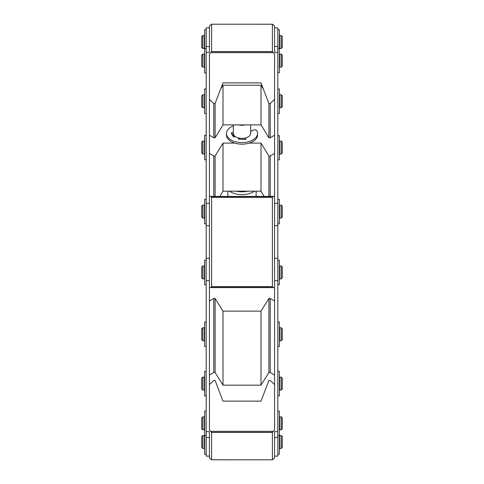 <?xml version="1.0" encoding="UTF-8"?>
<svg xmlns="http://www.w3.org/2000/svg" width="484" height="484" viewBox="0 0 484 484"><rect width="100%" height="100%" fill="white"/><g stroke="black" fill="none" stroke-linecap="round" stroke-linejoin="round"><path stroke-width="0.73" d="M209.433 430.07L209.433 384.599L213.777 380.466L215.102 380.466L223.003 401.133L260.997 401.133L268.898 380.466L270.223 380.466L274.567 384.599L274.567 430.07L273.266 431.311L210.734 431.311L209.433 430.07L209.433 53.93L210.734 52.689L273.266 52.689L272.395 51.57L211.605 51.57L210.734 52.689M273.266 287.593L272.395 286.637L211.605 286.637L210.734 287.593L274.567 287.593L274.567 196.407L210.734 196.407L211.605 197.363L272.395 197.363L273.266 196.407M211.605 286.637L211.605 197.363M210.734 196.407L209.433 196.407M209.433 287.593L210.734 287.593M272.395 286.637L272.395 197.363M274.567 456.103L277.822 456.103L277.822 431.667L274.567 431.667L274.567 458.015L272.407 459.8L211.538 459.776L209.433 458.015L209.433 431.667L206.178 431.667L206.178 456.103L209.433 456.103M210.734 431.311L211.605 432.43L272.395 432.43L273.266 431.311M272.395 432.43L272.395 459.788L211.593 459.8L211.605 432.43M273.266 52.689L274.567 53.93L274.567 99.401L270.223 103.534L268.898 103.534L260.997 82.867L223.003 82.867L215.102 103.534L213.777 103.534L209.433 99.401L209.433 53.93M209.433 27.897L206.178 27.897L206.178 52.332L209.433 52.332L209.433 25.985L211.593 24.2L272.462 24.224L274.567 25.985L274.567 52.332L277.822 52.332L277.822 27.897L274.567 27.897M211.605 51.57L211.605 24.212L272.407 24.2L272.395 51.57M223.003 311.139L215.102 298.465L215.102 372.505L223.003 385.179L223.003 311.139L260.997 311.139L260.997 385.179L268.898 372.505L268.898 298.465L260.997 311.139M223.003 385.179L260.997 385.179M268.898 372.505L270.223 372.505L270.223 298.465L268.898 298.465M274.567 301L270.223 298.465M270.223 372.505L274.567 375.039M209.433 375.039L213.777 372.505L213.777 298.465L209.433 301M215.102 298.465L213.777 298.465M213.777 372.505L215.102 372.505M213.777 196.407L213.777 155.993L215.102 155.993L215.102 196.407M215.102 155.993L223.003 143.101L234.746 143.101M264.197 196.407L260.997 191.186L223.003 191.186L219.803 196.407M223.003 191.186L223.003 143.101M209.433 153.416L213.777 155.993M249.254 143.101L260.997 143.101L268.898 155.993L270.223 155.993L274.567 153.416M260.997 191.186L260.997 143.101M268.898 196.407L268.898 155.993M270.223 196.407L270.223 155.993M233.463 136.79A8.791 5.179 180 0 1 233.209 135.55A8.791 5.179 180 0 1 233.336 134.661M270.223 103.534L270.223 137.783L268.898 137.783L268.898 103.534M268.898 137.783L260.997 124.89L223.003 124.89L215.102 137.783L213.777 137.783L209.433 135.199M220.607 89.123L223.003 85.22L260.997 85.22L263.393 89.123M260.997 85.22L260.997 124.89M274.567 135.199L270.223 137.783M223.003 85.22L223.003 124.89M215.102 103.534L215.102 137.783M213.777 103.534L213.777 137.783M277.822 258.287L274.567 258.287L274.567 280.702L277.822 280.702L277.822 52.332M274.567 287.593L274.567 430.07M277.822 431.667L277.822 280.702M206.178 52.332L206.178 431.667M274.567 53.93L274.567 196.407M206.178 225.713L209.433 225.713L209.433 203.298L206.178 203.298M202.808 340.766L201.725 339.683L201.725 328.824L202.808 327.741L202.808 340.766L204.333 340.766L204.333 327.741L202.808 327.741M279.667 334.25L279.667 327.741L281.192 327.741L281.192 340.766L279.667 340.766L279.667 334.25M281.192 340.766L282.275 339.683L282.275 328.824L281.192 327.741M281.192 377.096L282.275 378.185L282.275 389.039L281.192 390.128L281.192 377.096L279.667 377.096L279.667 390.128L281.192 390.128M204.333 383.612L204.333 390.128L202.808 390.128L202.808 377.096L204.333 377.096L204.333 383.612M202.808 377.096L201.725 378.185L201.725 389.039L202.808 390.128M281.192 435.479L282.275 436.562L282.275 447.422L281.192 448.505L281.192 435.479L279.667 435.479L279.667 448.505L281.192 448.505M204.333 441.989L204.333 448.505L202.808 448.505L202.808 435.479L204.333 435.479L204.333 441.989M202.808 435.479L201.725 436.562L201.725 447.422L202.808 448.505M281.192 416.845L282.275 417.934L282.275 428.788L281.192 429.871L281.192 416.845L279.667 416.845L279.667 429.871L281.192 429.871M204.333 423.361L204.333 429.871L202.808 429.871L202.808 416.845L204.333 416.845L204.333 423.361M202.808 416.845L201.725 417.934L201.725 428.788L202.808 429.871M281.192 265.885L282.275 266.968L282.275 277.822L281.192 278.911L281.192 265.885L279.667 265.885L279.667 278.911L281.192 278.911M204.333 272.395L204.333 278.911L202.808 278.911L202.808 265.885L204.333 265.885L204.333 272.395M202.808 265.885L201.725 266.968L201.725 277.822L202.808 278.911M281.192 205.089L282.275 206.178L282.275 217.032L281.192 218.115L281.192 205.089L279.667 205.089L279.667 218.115L281.192 218.115M204.333 211.605L204.333 218.115L202.808 218.115L202.808 205.089L204.333 205.089L204.333 211.605M202.808 205.089L201.725 206.178L201.725 217.032L202.808 218.115M281.192 54.129L282.275 55.212L282.275 66.066L281.192 67.155L281.192 54.129L279.667 54.129L279.667 67.155L281.192 67.155M204.333 54.662L204.333 67.155L202.808 67.155L202.808 54.129L204.333 54.129L204.333 54.662M202.808 54.129L201.725 55.212L201.725 66.066L202.808 67.155M281.192 35.495L282.275 36.578L282.275 47.438L281.192 48.521L281.192 35.495L279.667 35.495L279.667 48.521L281.192 48.521M204.333 42.011L204.333 48.521L202.808 48.521L202.808 35.495L204.333 35.495L204.333 42.011M202.808 35.495L201.725 36.578L201.725 47.438L202.808 48.521M281.192 141.032L282.275 142.114L282.275 152.968L281.192 154.057L281.192 141.032L279.667 141.032L279.667 154.057L281.192 154.057M281.192 94.737L282.275 95.82L282.275 106.674L281.192 107.763L281.192 94.737L279.667 94.737L279.667 107.763L281.192 107.763M202.808 107.763L201.725 106.674L201.725 95.82L202.808 94.737L202.808 107.763L204.333 107.763L204.333 94.737L202.808 94.737M202.808 154.057L201.725 152.968L201.725 142.114L202.808 141.032L202.808 154.057L204.333 154.057L204.333 141.032L202.808 141.032M277.822 395.882L279.347 395.882L279.347 371.343L277.822 371.343M277.822 346.52L279.347 346.52L279.347 321.987L277.822 321.987M277.822 159.811L279.347 159.811L279.347 135.647L277.822 135.647M277.822 113.516L279.347 113.516L279.347 88.983L277.822 88.983M277.822 72.66L279.347 72.66L279.347 29.742L277.822 29.742M277.822 284.665L279.347 284.665L279.347 260.132L277.822 260.132M277.822 223.868L279.347 223.868L279.347 199.335L277.822 199.335M277.822 454.258L279.347 454.258L279.347 411.091L277.822 411.091M206.178 260.132L204.653 260.132L204.653 284.665L206.178 284.665M206.178 411.091L204.653 411.091L204.653 454.258L206.178 454.258M206.178 371.343L204.653 371.343L204.653 395.882L206.178 395.882M206.178 29.742L204.653 29.742L204.653 72.909L206.178 72.909M204.653 159.75L206.178 159.762L204.653 159.75L204.653 135.278L206.178 135.278M206.178 199.335L204.653 199.335L204.653 223.868L206.178 223.868M206.178 321.987L204.653 321.987L204.653 346.52L206.178 346.52M206.178 88.983L204.653 88.983L204.653 113.516L206.178 113.516M247.82 191.186A16.287 9.589 180 0 1 236.18 191.186A16.287 9.589 -0 0 0 247.82 191.186M229.501 191.186A16.287 9.589 -0 0 0 254.499 191.186M245.781 138.902A7.599 4.471 180 0 1 243.537 139.404M234.879 136.579A7.599 4.471 180 0 1 234.546 135.889M233.978 136.984A8.682 5.112 180 0 1 233.318 135.024A8.682 5.112 180 0 1 233.445 134.147M250.682 124.89L250.682 133.269A8.682 5.112 180 0 1 247.112 137.402A8.682 5.112 180 0 1 238.061 137.825A8.682 5.112 180 0 1 233.318 133.269L233.318 124.89M245.321 124.89A8.682 5.112 180 0 1 238.679 124.89M244.777 124.89A8.682 5.112 180 0 1 239.223 124.89M233.318 125.864A15.524 9.142 -0 0 0 226.476 133.445A15.524 9.142 -0 0 0 242 142.58A15.524 9.142 -0 0 0 257.524 133.445A15.524 9.142 -0 0 0 256.81 130.704A2.172 1.277 -0 0 0 253.368 130.099L250.682 131.388M245.799 137.861L245.872 139.083A0.653 0.381 180 0 1 245.17 139.477L238.933 139.192A0.653 0.381 180 0 1 238.467 138.581L239.102 138.085M235.121 136.391L234.552 136.833A0.653 0.381 180 0 1 233.421 136.736L231.273 133.275A0.653 0.381 180 0 1 231.733 132.773L233.318 132.543M231.927 134.322L233.433 134.104M226.476 133.445L226.476 135.024A15.524 9.142 -0 0 0 242 144.159A15.524 9.142 -0 0 0 257.524 135.024L257.524 133.445M272.462 197.212L211.538 197.212M211.538 286.788L272.462 286.788M272.462 432.321L211.538 432.321M211.538 51.679L272.462 51.679M209.433 280.702L206.178 280.702M274.567 203.298L277.822 203.298M277.822 135.726L279.347 135.726M238.467 139.041L238.467 138.581M239.259 139.21L239.259 138.115M231.733 134.014L231.733 132.773M277.822 437.476L274.567 437.476M209.433 258.287L206.178 258.287M209.433 437.476L206.178 437.476M277.822 46.525L274.567 46.525M277.822 225.713L274.567 225.713M209.433 46.525L206.178 46.525M279.667 328.824L279.347 328.824M279.667 339.683L279.347 339.683M204.653 328.824L204.333 328.824M204.653 339.683L204.333 339.683M204.333 389.039L204.653 389.039M204.333 378.185L204.653 378.185M279.347 389.039L279.667 389.039M279.347 378.185L279.667 378.185M204.333 447.422L204.653 447.422M204.333 436.562L204.653 436.562M279.347 447.422L279.667 447.422M279.347 436.562L279.667 436.562M204.333 428.788L204.653 428.788M204.333 417.934L204.653 417.934M279.347 428.788L279.667 428.788M279.347 417.934L279.667 417.934M204.333 277.822L204.653 277.822M204.333 266.968L204.653 266.968M279.347 277.822L279.667 277.822M279.347 266.968L279.667 266.968M204.333 217.032L204.653 217.032M204.333 206.178L204.653 206.178M279.347 217.032L279.667 217.032M279.347 206.178L279.667 206.178M204.333 66.066L204.653 66.066M204.333 55.212L204.653 55.212M279.347 66.066L279.667 66.066M279.347 55.212L279.667 55.212M204.333 47.438L204.653 47.438M204.333 36.578L204.653 36.578M279.347 47.438L279.667 47.438M279.347 36.578L279.667 36.578M279.347 152.968L279.667 152.968M279.347 142.114L279.667 142.114M279.347 106.674L279.667 106.674M279.347 95.82L279.667 95.82M204.653 95.82L204.333 95.82M204.653 106.674L204.333 106.674M204.653 142.114L204.333 142.114M204.653 152.968L204.333 152.968M279.347 72.703L277.822 72.703M279.347 48.376L277.822 48.376M279.347 435.624L277.822 435.624M204.653 435.624L206.178 435.624M204.653 48.376L206.178 48.376M233.318 135.024L233.318 136.361M227.885 191.186L227.885 196.407M256.115 191.186L256.115 196.407M239.35 138.134L239.35 139.21"/></g></svg>
